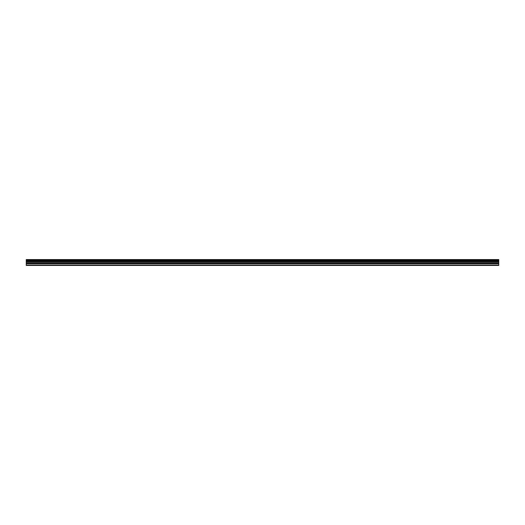 <?xml version="1.0" encoding="UTF-8"?>
<svg xmlns="http://www.w3.org/2000/svg" width="525" height="525" viewBox="0 0 525 525"><rect width="100%" height="100%" fill="white"/><g stroke="black" fill="none" stroke-linecap="round" stroke-linejoin="round"><path stroke-width="0.79" d="M26.25 263.596L26.25 261.516L498.75 261.516L498.75 263.596L26.25 263.596L26.25 265.44L498.75 265.44L498.75 263.596M26.25 259.665L498.75 259.665L26.25 259.56L26.25 261.516M26.25 259.56L498.75 259.567M498.75 259.665L498.75 260.164L26.25 260.164M26.25 260.288L498.75 260.164M498.75 260.288L498.75 260.748L26.25 260.748M26.25 260.873L498.75 260.748M498.75 260.873L498.75 261.437L26.25 261.437M26.25 265.053L498.75 265.053M26.25 261.627L498.75 261.627M26.25 263.721L498.75 263.721M26.25 262.887L498.75 262.887M498.75 262.756L26.25 262.756M26.25 261.758L498.75 261.758"/></g></svg>
